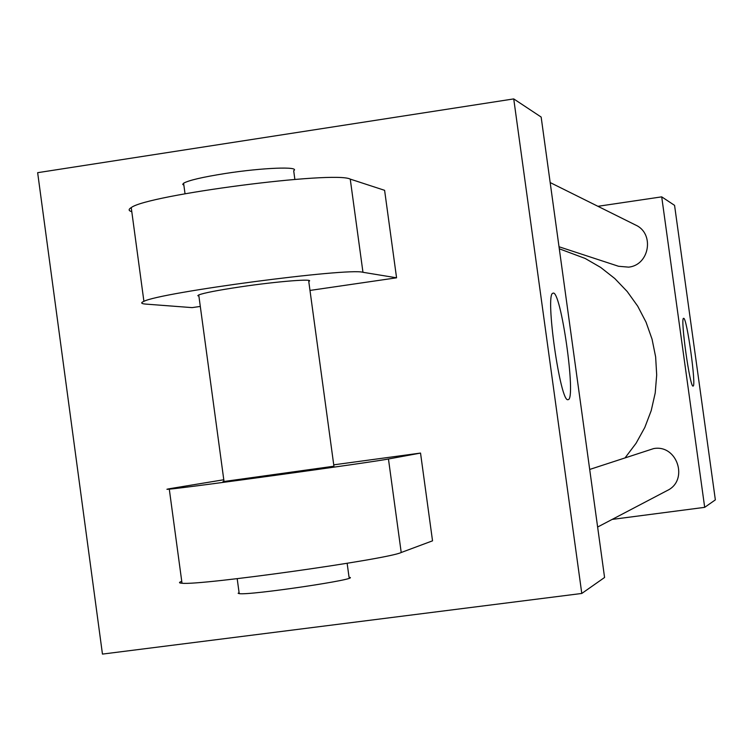 <?xml version="1.0" encoding="UTF-8"?>
<svg xmlns="http://www.w3.org/2000/svg" width="753" height="753" viewBox="0 0 753 753"><rect width="100%" height="100%" fill="white"/><g stroke="black" fill="none" stroke-linecap="round" stroke-linejoin="round"><path stroke-width="1.13" d="M597.929 206.303L661.708 196.853L674.566 205.362L715.35 499.87L704.686 507.343L612.161 519.41M625.263 457.617L636.087 443.244L644.803 427.469L651.223 410.592L655.214 392.972L656.691 374.956L655.637 356.903L652.06 339.189L646.046 322.162L637.706 306.16L627.211 291.515L614.787 278.525L600.678 267.428L585.175 258.458L559.3 248.791M661.708 196.853L704.686 507.343M597.628 527.034L667.205 490.542C689.004 480.414 677.314 444.223 653.67 448.581L589.693 469.448M550.179 182.565L635.57 225.025C654.799 233.439 649.538 265.15 628.604 267.136L618.533 266.27L559.027 246.768M683.686 318.331C686.905 317.493 696.544 387.051 693.071 386.054C690.03 388.369 680.1 317.371 683.592 318.331L683.686 318.331M541.153 117.054L604.574 577.485L581.787 593.458L102.455 654.093L37.65 172.682L513.734 98.907L541.153 117.054L604.574 577.485M568.044 399.636C560.42 403.599 544.748 293.322 552.937 293.237C560.665 287.966 576.657 400.398 568.082 399.636L568.082 399.636M513.734 98.907L581.787 593.458M309.982 290.432L396.567 277.81L362.965 272.294C347.858 267.607 160.38 292.418 143.908 301.341C140.472 302.819 141.093 303.732 145.762 304.099L192.119 307.619L200.298 306.424M396.567 277.81L384.604 190.321L350.249 179.11C334.624 170.611 147.183 194.914 131.238 207.593C128.274 209.381 128.462 210.746 131.794 211.687M333.739 464.836L420.532 453.071L432.533 540.833L401.217 552.504L388.454 458.991C374.382 461.947 186.8 487.775 169.293 489.158C165.707 489.497 166.168 489.29 170.686 488.518L223.782 479.755M198.745 294.941L224.027 481.496L333.927 466.211L308.758 281.415C315.959 278.328 277.895 281.293 240.64 286.827C217.928 290.225 203.959 292.926 198.745 294.941L197.813 295.675L198.905 296.145M224.027 481.496L222.992 481.544L223.999 481.318M388.454 458.991L420.532 453.071M294.865 179.402L293.689 170.733C300.682 166.234 262.439 167.674 225.251 173.501C202.585 177.087 188.702 180.325 183.6 183.205L182.725 184.363L183.883 185.238M401.217 552.504C387.663 559.291 200.034 585.627 182.01 583.236C178.772 583.038 178.687 582.398 181.755 581.335M239.078 592.62L238.136 593.27L239.219 593.637C250.241 595.519 364.132 578.53 349.053 577.287L347.142 563.291M362.965 272.294L350.249 179.11M183.6 183.205L185.031 193.756M239.219 593.637L237.186 578.671M143.908 301.341L131.238 207.593M182.01 583.236L169.293 489.158"/></g></svg>
